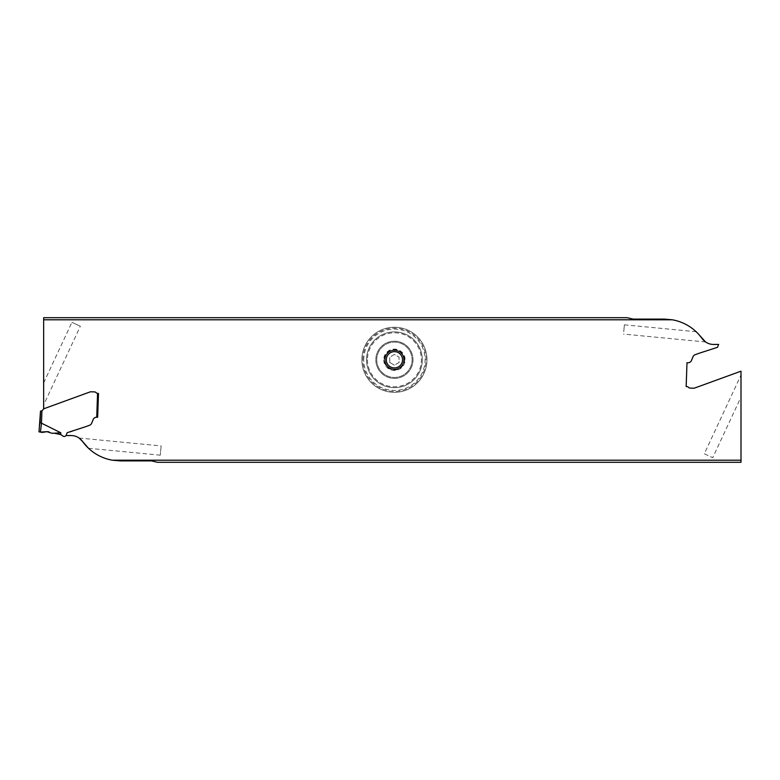 <?xml version="1.0" encoding="UTF-8"?>
<svg xmlns="http://www.w3.org/2000/svg" width="780" height="780" viewBox="0 0 780 780"><rect width="100%" height="100%" fill="white"/><g stroke="black" fill="none" stroke-linecap="round" stroke-linejoin="round"><path stroke-width="0.58" stroke-dasharray="3.9 2.92" d="M60.733 434.596A11.632 11.632 -139.2 0 1 62.761 435.971A11.632 11.632 -139.2 0 0 60.733 434.596L60.801 432.773L54.298 433.231L60.733 434.596A11.632 11.632 -139.2 0 1 62.761 435.971A2.213 2.213 143.2 0 0 66.261 435.035A2.213 2.213 0 0 1 65.988 435.562L71.156 435.562A13.943 13.943 0 0 1 82.514 441.412A46.488 46.488 0 0 0 112.369 460.21L741 460.21L741 371.173L694.151 388.226L690.125 388.089A2.321 2.321 0 0 1 688.496 387.328A2.321 2.321 0 0 0 686.858 386.578L686.156 386.548L686.995 362.729L687.921 362.758A3.715 3.715 0 0 0 691.499 360.438L692.962 356.821A3.715 3.715 0 0 1 695.136 354.715L699.026 353.301A4.651 4.651 0 0 1 699.182 353.252L717.542 347.285L718.39 344.965A2.213 2.213 0 0 1 718.663 344.438L713.495 344.438A13.943 13.943 0 0 1 702.136 338.588A46.488 46.488 0 0 0 672.282 319.79L43.651 319.79L43.651 408.827L90.499 391.774L44.577 408.486A3.715 3.715 0 0 0 42.627 410.124L42.471 410.397A1.394 1.394 0 0 1 41.915 410.933L41.486 423.179L40.102 422.838L39 431.837M60.801 432.773L41.515 423.189L40.423 432.091L46.956 431.671L51.695 433.231L54.298 433.231M44.577 408.486L90.499 391.774L94.526 391.911A2.321 2.321 0 0 1 96.154 392.671A2.321 2.321 0 0 0 94.526 391.911L90.499 391.774L94.526 391.911A2.321 2.321 0 0 1 96.154 392.671A2.321 2.321 0 0 0 97.792 393.422L97.558 393.403A2.321 2.321 0 0 1 96.154 392.671M93.064 419.767L93.151 419.562A3.715 3.715 0 0 1 96.73 417.241A3.715 3.715 0 0 0 93.151 419.562L91.689 423.179L93.151 419.562A3.715 3.715 0 0 1 96.73 417.241L97.656 417.271L96.73 417.241A3.715 3.715 0 0 0 93.151 419.562A3.715 3.715 0 0 1 96.73 417.241L97.558 393.403L98.485 393.452L97.558 393.403M89.515 425.285A3.715 3.715 0 0 0 91.689 423.179A3.715 3.715 0 0 1 89.515 425.285L85.624 426.699L89.515 425.285A3.715 3.715 0 0 0 91.689 423.179A3.715 3.715 0 0 1 89.515 425.285L85.624 426.699A4.651 4.651 0 0 1 85.468 426.748A4.651 4.651 -20.1 0 0 85.624 426.699L89.515 425.285M67.645 432.539L85.468 426.748L67.109 432.715L66.261 435.035L66.914 433.251A1.16 1.16 0 0 1 67.645 432.539L85.468 426.748A4.651 4.651 -20.1 0 0 85.624 426.699A4.651 4.651 -20.1 0 1 85.468 426.748L66.914 433.241A1.16 1.16 0 0 1 67.645 432.539A1.16 1.16 0 0 0 66.914 433.251L66.446 434.538M41.915 410.933L40.54 411.07L41.915 410.933M40.54 411.07L41.213 411.099M97.588 393.403A2.321 2.321 0 0 0 97.792 393.422L98.485 393.452L97.792 393.422L98.485 393.452L97.656 417.271M623.727 331.744L624.4 324.821L623.727 331.744M705.578 341.971L623.503 334.074M696.14 331.724L624.4 324.821M696.735 332.299L699.407 335.117L696.735 332.299M362.807 359.785A31.61 31.61 0 0 1 394.417 328.175A31.61 31.61 0 0 1 426.026 359.785A31.61 31.61 0 0 1 394.417 391.404A31.61 31.61 0 0 1 362.807 359.785M112.369 460.21L120.354 460.902L151.466 460.902L157.55 462.296M79.072 438.029L161.148 445.926L160.251 455.179L161.148 445.926M65.988 435.562L65.988 435.562A2.213 2.213 0 0 0 66.261 435.035L66.914 433.251M43.651 319.79L43.651 317.704M43.651 404.927L43.651 382.921L43.651 404.927L80.35 326.225L71.916 322.296L80.35 326.225M627.1 317.704L633.175 319.098L664.287 319.098L672.282 319.79M741 460.21L741 462.296M741 397.078L741 375.073L741 397.078L712.725 457.704L704.301 453.775L741 375.073M704.301 453.775L712.725 457.704M394.417 367.926A8.131 8.131 0 0 1 386.285 359.785A8.131 8.131 0 0 1 394.417 351.653A8.131 8.131 0 0 1 402.548 359.785A8.131 8.131 0 0 1 394.417 367.926M43.651 382.921L71.916 322.296M88.51 448.276L160.251 455.179M426.962 359.785A32.546 32.546 0 0 1 394.417 392.33A32.546 32.546 0 0 1 361.871 359.785A32.546 32.546 0 0 1 394.417 327.239A32.546 32.546 0 0 1 426.962 359.785A32.546 32.546 0 0 0 394.417 327.239A32.546 32.546 0 0 0 361.871 359.785A32.546 32.546 0 0 0 394.417 392.33A32.546 32.546 0 0 0 426.962 359.785M422.311 359.785A27.895 27.895 0 0 0 394.417 331.89A27.895 27.895 0 0 0 366.522 359.785A27.895 27.895 0 0 0 394.417 387.68A27.895 27.895 0 0 0 422.311 359.785A27.895 27.895 0 0 1 394.417 387.68A27.895 27.895 0 0 1 366.522 359.785A27.895 27.895 0 0 1 394.417 331.89A27.895 27.895 0 0 1 422.311 359.785A27.895 27.895 0 0 0 394.417 331.89A27.895 27.895 0 0 0 366.522 359.785A27.895 27.895 0 0 0 394.417 387.68A27.895 27.895 0 0 0 422.311 359.785A27.895 27.895 0 0 1 394.417 387.68A27.895 27.895 0 0 1 366.522 359.785M376.75 359.824A17.667 17.667 0 0 1 394.387 342.118A17.667 17.667 0 0 1 412.084 359.755A17.667 17.667 0 0 1 394.446 377.452A17.667 17.667 0 0 1 376.75 359.824M413.01 359.785A18.593 18.593 0 0 1 394.417 378.388A18.593 18.593 0 0 1 375.823 359.785A18.593 18.593 0 0 1 394.417 341.191A18.593 18.593 0 0 1 413.01 359.785A18.593 18.593 0 0 0 394.417 341.191A18.593 18.593 0 0 0 375.823 359.785A18.593 18.593 0 0 0 394.417 378.388A18.593 18.593 0 0 0 413.01 359.785A18.593 18.593 0 0 0 394.417 341.191A18.593 18.593 0 0 0 375.823 359.785A18.593 18.593 0 0 0 394.417 378.388A18.593 18.593 0 0 0 413.01 359.785M389.766 362.476L389.766 357.103L394.417 354.422L399.067 357.103L394.417 354.422L389.766 357.103L389.766 362.476L394.417 365.157L389.766 362.476M399.067 362.476L394.417 365.157L399.067 362.476L399.067 357.103L399.067 362.476M363.733 359.785A30.683 30.683 0 0 1 394.417 329.101A30.683 30.683 0 0 1 425.1 359.785A30.683 30.683 0 0 1 394.417 390.468A30.683 30.683 0 0 1 363.733 359.785M385.115 359.785A9.301 9.301 0 0 0 394.417 369.086A9.301 9.301 0 0 0 403.718 359.785A9.301 9.301 0 0 0 394.417 350.493A9.301 9.301 0 0 0 385.115 359.785A9.301 9.301 0 0 1 394.417 350.493A9.301 9.301 0 0 1 403.718 359.785A9.301 9.301 0 0 1 394.417 369.086A9.301 9.301 0 0 1 385.115 359.785M384.657 359.785A9.76 9.76 0 0 1 394.417 350.025A9.76 9.76 0 0 1 404.177 359.785A9.76 9.76 0 0 1 394.417 369.554A9.76 9.76 0 0 1 384.657 359.785A9.76 9.76 0 0 0 394.417 369.554A9.76 9.76 0 0 0 404.177 359.785A9.76 9.76 0 0 0 394.417 350.025A9.76 9.76 0 0 0 384.657 359.785M383.721 359.785A10.696 10.696 0 0 0 394.417 370.481A10.696 10.696 0 0 0 405.113 359.785A10.696 10.696 0 0 0 394.417 349.099A10.696 10.696 0 0 0 383.721 359.785M40.423 432.091L42.257 432.412L40.423 432.091M62.761 435.971A2.213 2.213 143.2 0 0 66.261 435.035A2.213 2.213 143.2 0 1 62.761 435.971M46.956 431.671L47.58 431.623L46.956 431.671M48.818 431.857L49.393 432.12L48.818 431.857M50.992 433.046L51.695 433.231L50.992 433.046M55.282 433.231L56.842 433.339L55.282 433.231M57.31 433.417L60.694 434.577L57.31 433.417M376.75 359.785A17.667 17.667 0 0 0 394.465 377.452A17.667 17.667 0 0 0 412.084 359.687A17.667 17.667 0 0 0 394.368 342.118A17.667 17.667 0 0 0 376.75 359.785M367.448 359.755A26.968 26.968 0 0 0 394.397 386.753A26.968 26.968 0 0 0 421.385 359.785A26.968 26.968 0 0 0 394.436 332.826A26.968 26.968 0 0 0 367.448 359.755M404.644 359.863A10.228 10.228 0 0 0 394.456 349.557A10.228 10.228 0 0 0 384.189 359.785A10.228 10.228 0 0 0 394.378 370.012A10.228 10.228 0 0 0 404.644 359.863"/><path stroke-width="1.17" d="M97.588 393.403A2.321 2.321 0 0 1 96.154 392.671A2.321 2.321 0 0 0 94.526 391.911L90.499 391.774L44.577 408.486A3.715 3.715 0 0 0 42.627 410.124L42.471 410.397A1.394 1.394 0 0 1 41.915 410.933L40.511 411.07L41.915 410.933L40.511 411.07L39 431.837L40.423 432.091L39 431.837L40.423 432.091L41.486 423.179L60.801 432.773L60.733 434.596L54.298 433.231L60.801 432.773M40.54 411.07L40.102 422.838L41.486 423.179L41.915 410.933L40.54 411.07L41.915 410.933M96.154 392.671A2.321 2.321 0 0 0 97.558 393.403L98.485 393.452L97.656 417.271L98.485 393.452L97.656 417.271L96.73 417.241A3.715 3.715 0 0 0 93.151 419.562L91.689 423.179A3.715 3.715 0 0 1 89.515 425.285L85.624 426.699A4.651 4.651 159.9 0 1 85.468 426.748L67.645 432.539A1.16 1.16 0 0 0 66.914 433.251L66.261 435.035A2.213 2.213 -36.8 0 1 62.761 435.971A11.632 11.632 40.8 0 0 60.733 434.596L55.273 433.231L51.695 433.231L54.298 433.231L51.695 433.231L54.298 433.231L51.695 433.231L46.956 431.671L42.257 432.412L46.956 431.671L42.257 432.412L39 431.837M97.558 393.403L96.73 417.241A3.715 3.715 0 0 0 93.151 419.562L93.064 419.767M705.578 341.971L702.136 338.588A13.943 13.943 0 0 0 713.495 344.438L718.663 344.438A2.213 2.213 0 0 0 718.39 344.965L717.542 347.285L699.182 353.252A4.651 4.651 0 0 0 699.026 353.301L695.136 354.715A3.715 3.715 0 0 0 692.962 356.821L691.499 360.438A3.715 3.715 0 0 1 687.921 362.758L686.995 362.729L686.156 386.548L686.858 386.578A2.321 2.321 0 0 1 688.496 387.328A2.321 2.321 0 0 0 690.125 388.089L694.151 388.226L741 371.173L741 460.21L112.369 460.21A46.488 46.488 0 0 1 82.514 441.412A13.943 13.943 0 0 0 71.156 435.562L65.988 435.562M696.14 331.724L696.735 332.299L696.14 331.724M672.282 319.79L43.651 319.79L43.651 317.704L627.1 317.704L633.175 319.098L664.287 319.098L672.282 319.79A46.488 46.488 0 0 1 702.136 338.588L699.407 335.117L705.451 341.884M88.51 448.276L82.514 441.412L88.51 448.276M741 460.21L741 462.296L157.55 462.296L151.466 460.902L120.354 460.902L112.369 460.21M79.072 438.029L82.514 441.412L79.072 438.029M66.446 434.538L66.261 435.035A2.213 2.213 -36.8 0 1 62.761 435.971A11.632 11.632 40.8 0 0 60.733 434.596L54.298 433.231M97.656 417.271L96.73 417.241A3.715 3.715 0 0 0 93.151 419.562L91.689 423.179A3.715 3.715 0 0 1 89.515 425.285L85.624 426.699A4.651 4.651 159.9 0 1 85.468 426.748L67.645 432.539L85.468 426.748A4.651 4.651 0 0 0 85.624 426.699L89.515 425.285A3.715 3.715 0 0 0 91.689 423.179A3.715 3.715 0 0 1 89.515 425.285L85.624 426.699A4.651 4.651 159.9 0 1 85.468 426.748L67.645 432.539A1.16 1.16 0 0 0 66.914 433.251L66.261 435.035A2.213 2.213 -36.8 0 1 62.761 435.971A11.632 11.632 40.8 0 0 60.733 434.596L60.733 434.596M44.567 408.486L43.651 408.827L43.651 319.79M394.417 367.926A8.131 8.131 0 0 0 402.548 359.785A8.131 8.131 0 0 0 394.417 351.653A8.131 8.131 0 0 0 386.285 359.785A8.131 8.131 0 0 0 394.417 367.926M42.257 432.412L46.946 431.671L40.423 432.091L42.257 432.412M67.645 432.539A1.16 1.16 0 0 0 66.914 433.251M47.58 431.623L48.818 431.857L47.58 431.623M49.393 432.12L46.956 431.671L49.393 432.12"/></g></svg>
